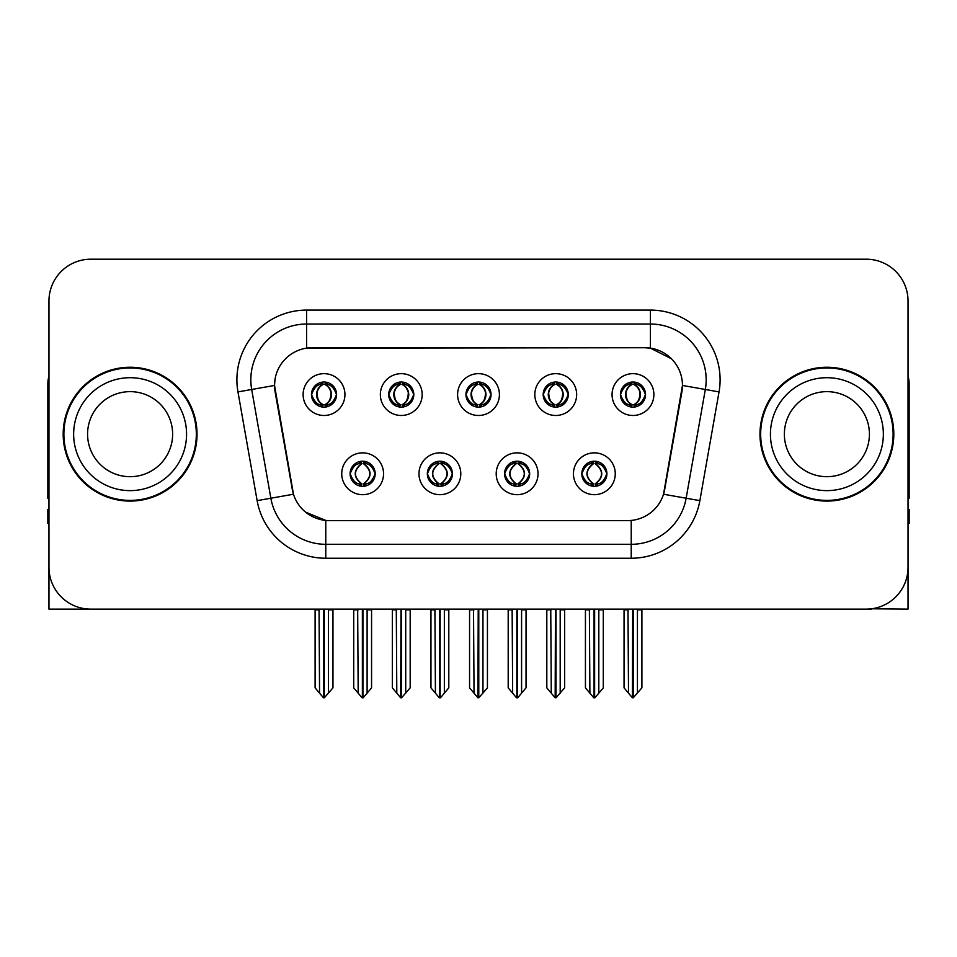 <?xml version="1.0" encoding="UTF-8"?>
<svg xmlns="http://www.w3.org/2000/svg" width="957" height="957" viewBox="0 0 957 957"><rect width="100%" height="100%" fill="white"/><g stroke="black" fill="none" stroke-linecap="round" stroke-linejoin="round"><path stroke-width="1.44" d="M465.951 394.571A12.549 12.549 0 0 0 478.5 407.12A12.549 12.549 0 0 0 491.049 394.571A12.549 12.549 0 0 0 478.5 382.022A12.549 12.549 0 0 0 465.951 394.571L466.071 394.571C468.667 401.581 471.921 404.955 475.844 404.703L474.995 406.617M457.59 394.571A20.91 20.91 0 0 0 478.5 415.482A20.91 20.91 0 0 0 499.41 394.571A20.91 20.91 0 0 0 478.5 373.661A20.91 20.91 0 0 0 457.59 394.571M504.566 473.763A12.549 12.549 0 0 0 517.115 486.312A12.549 12.549 0 0 0 529.664 473.763A12.549 12.549 0 0 0 517.115 461.214A12.549 12.549 0 0 0 504.566 473.763L504.686 473.763C507.066 480.51 510.32 483.895 514.471 483.895L515.955 483.895C507.653 477.136 507.653 470.377 515.955 463.619L514.471 463.619C510.404 463.535 507.138 466.92 504.686 473.763M496.205 473.763A20.91 20.91 0 0 0 517.115 494.673A20.91 20.91 0 0 0 538.025 473.763A20.91 20.91 0 0 0 517.115 452.852A20.91 20.91 0 0 0 496.205 473.763M543.193 394.571A12.549 12.549 0 0 0 555.73 407.12A12.549 12.549 0 0 0 568.279 394.571A12.549 12.549 0 0 0 555.73 382.022A12.549 12.549 0 0 0 543.193 394.571L543.301 394.571C545.909 401.581 549.162 404.955 553.074 404.703L552.225 406.617M534.819 394.571A20.91 20.91 0 0 0 555.73 415.482A20.91 20.91 0 0 0 576.652 394.571A20.91 20.91 0 0 0 555.73 373.661A20.91 20.91 0 0 0 534.819 394.571M620.423 394.571A12.549 12.549 0 0 0 632.972 407.12A12.549 12.549 0 0 0 645.52 394.571A12.549 12.549 0 0 0 632.972 382.022A12.549 12.549 0 0 0 620.423 394.571L620.543 394.571C623.139 401.581 626.392 404.955 630.316 404.703L629.467 406.617M612.061 394.571A20.91 20.91 0 0 0 632.972 415.482A20.91 20.91 0 0 0 653.882 394.571A20.91 20.91 0 0 0 632.972 373.661A20.91 20.91 0 0 0 612.061 394.571M388.721 394.571A12.549 12.549 0 0 0 401.27 407.12A12.549 12.549 0 0 0 413.807 394.571A12.549 12.549 0 0 0 401.27 382.022A12.549 12.549 0 0 0 388.721 394.571L388.829 394.571C391.437 401.581 394.691 404.955 398.614 404.703L397.753 406.617M380.348 394.571A20.91 20.91 0 0 0 401.27 415.482A20.91 20.91 0 0 0 422.181 394.571A20.91 20.91 0 0 0 401.27 373.661A20.91 20.91 0 0 0 380.348 394.571M311.48 394.571A12.549 12.549 0 0 0 324.028 407.12A12.549 12.549 0 0 0 336.577 394.571A12.549 12.549 0 0 0 324.028 382.022A12.549 12.549 0 0 0 311.48 394.571L311.599 394.571C314.195 401.581 317.449 404.955 321.373 404.703L320.523 406.617M303.118 394.571A20.91 20.91 0 0 0 324.028 415.482A20.91 20.91 0 0 0 344.939 394.571A20.91 20.91 0 0 0 324.028 373.661A20.91 20.91 0 0 0 303.118 394.571M350.095 473.763A12.549 12.549 0 0 0 362.643 486.312A12.549 12.549 0 0 0 375.192 473.763A12.549 12.549 0 0 0 362.643 461.214A12.549 12.549 0 0 0 350.095 473.763L350.214 473.763C352.595 480.51 355.848 483.895 359.999 483.895L361.483 483.895C353.181 477.136 353.181 470.377 361.483 463.619L359.999 463.619C355.932 463.535 352.666 466.92 350.214 473.763M341.733 473.763A20.91 20.91 0 0 0 362.643 494.673A20.91 20.91 0 0 0 383.554 473.763A20.91 20.91 0 0 0 362.643 452.852A20.91 20.91 0 0 0 341.733 473.763M427.336 473.763A12.549 12.549 0 0 0 439.885 486.312A12.549 12.549 0 0 0 452.434 473.763A12.549 12.549 0 0 0 439.885 461.214A12.549 12.549 0 0 0 427.336 473.763L427.456 473.763C429.825 480.51 433.09 483.895 437.229 483.895L438.713 483.895C430.411 477.136 430.411 470.377 438.713 463.619L437.229 463.619C433.162 463.535 429.908 466.92 427.456 473.763M418.975 473.763A20.91 20.91 0 0 0 439.885 494.673A20.91 20.91 0 0 0 460.796 473.763A20.91 20.91 0 0 0 439.885 452.852A20.91 20.91 0 0 0 418.975 473.763M581.808 473.763A12.549 12.549 0 0 0 594.357 486.312A12.549 12.549 0 0 0 606.905 473.763A12.549 12.549 0 0 0 594.357 461.214A12.549 12.549 0 0 0 581.808 473.763L581.916 473.763C584.296 480.51 587.562 483.895 591.701 483.895L593.184 483.895C584.883 477.136 584.883 470.377 593.184 463.619L591.701 463.619C587.634 463.535 584.368 466.92 581.916 473.763M573.446 473.763A20.91 20.91 0 0 0 594.357 494.673A20.91 20.91 0 0 0 615.267 473.763A20.91 20.91 0 0 0 594.357 452.852A20.91 20.91 0 0 0 573.446 473.763M274.539 385.372A37.646 37.646 0 0 0 275.114 391.903L292.316 489.494A37.646 37.646 0 0 0 329.387 520.608L627.613 520.608A37.646 37.646 0 0 0 664.684 489.494L681.886 391.903A37.646 37.646 0 0 0 644.827 347.726L312.173 347.726A37.646 37.646 0 0 0 274.539 385.372L274.958 379.797M871.504 608.796L908.037 609.13L908.037 301.024A41.821 41.821 0 0 0 866.205 259.203L90.795 259.203A41.821 41.821 0 0 0 48.963 301.024L48.963 609.13L174.712 609.13M782.288 609.13L871.504 609.13M63.186 434.167A66.918 66.918 0 0 0 130.104 501.085A66.918 66.918 0 0 0 197.022 434.167A66.918 66.918 0 0 0 130.104 367.249A66.918 66.918 0 0 0 63.186 434.167M759.978 434.167A66.918 66.918 0 0 0 826.896 501.085A66.918 66.918 0 0 0 893.814 434.167A66.918 66.918 0 0 0 826.896 367.249A66.918 66.918 0 0 0 759.978 434.167M306.599 310.092L650.401 310.092A69.705 69.705 0 0 1 719.042 391.903L699.866 500.643A69.705 69.705 0 0 1 631.225 558.242L325.775 558.242A69.705 69.705 0 0 1 257.134 500.643L237.958 391.903A69.705 69.705 0 0 1 306.599 310.092L306.599 324.028L650.401 324.028A55.769 55.769 0 0 1 705.321 389.475L686.145 498.226A55.769 55.769 0 0 1 631.225 544.306L325.775 544.306A55.769 55.769 0 0 1 270.855 498.226L251.679 389.475A55.769 55.769 0 0 1 306.599 324.028L306.599 348.145L644.827 347.726L650.401 348.145L671.431 358.755M627.613 520.608L329.387 520.608M325.775 558.242L325.775 520.429L305.69 512.198M719.042 391.903L682.461 385.444L663.524 494.231L699.866 500.643M257.134 500.643L293.476 494.231L274.539 385.444L251.679 389.475A55.769 55.769 0 0 1 250.842 379.797M664.684 489.494L664.457 490.678M292.543 490.678L292.316 489.494M866.205 259.203L90.795 259.203M48.963 301.024L48.963 567.31A41.821 41.821 0 0 0 90.795 609.13L866.205 609.13A41.821 41.821 0 0 0 908.037 567.31L908.037 301.024M596.51 486.12L595.517 483.895L597.001 483.895C601.068 483.991 604.334 480.605 606.786 473.739C604.393 466.992 601.128 463.619 597.001 463.619L597.862 461.717M596.51 461.406L595.517 463.619L597.001 463.619M593.603 483.895L593.603 483.895C585.086 477.136 585.086 470.377 593.603 463.619L593.603 463.619M595.517 463.619L595.517 463.619C603.819 470.377 603.819 477.136 595.517 483.895L595.11 483.895C603.628 477.136 603.628 470.377 595.11 463.619M589.38 609.13L589.895 693.167L593.783 697.797L594.919 697.797L603.281 687.844L603.281 609.824L598.819 609.824L598.819 693.167M594.632 609.13L594.632 697.797M599.333 609.13L598.819 609.824M603.281 609.13L603.281 609.824M594.07 697.797L594.07 609.13M585.433 609.13L585.433 687.844L589.895 693.167M589.895 609.824L585.433 609.824M627.995 609.13L628.51 693.167L632.398 697.797L632.697 609.13M633.247 609.13L633.247 697.797L641.896 687.844L641.896 609.824L637.434 609.824L637.948 609.13M624.048 609.13L624.048 687.844L628.51 693.167M628.51 609.824L624.048 609.824M637.434 693.167L637.434 609.824M641.896 609.13L641.896 609.824M630.807 406.928L631.799 404.703L630.316 404.703M630.807 382.214L631.799 384.439L630.316 384.439C626.273 384.367 623.019 387.741 620.543 394.571M645.52 394.571L645.401 394.571C642.984 387.824 639.731 384.451 635.627 384.439L634.144 384.439C638.128 386.568 640.233 389.942 640.472 394.571C640.233 399.201 638.128 402.574 634.144 404.703L635.627 404.703L636.477 406.617M645.401 394.571C642.889 401.462 639.635 404.835 635.627 404.703M631.799 404.703L632.218 404.703C628.127 402.574 625.962 399.201 625.722 394.571C625.962 389.942 628.127 386.568 632.218 384.439C629.251 385.635 627.146 388.386 625.902 392.681C626.249 399.464 628.354 403.471 632.218 404.703L631.799 404.703C627.816 402.574 625.711 399.201 625.471 394.571C625.711 389.942 627.816 386.568 631.799 384.439L631.799 384.439M633.725 404.703C637.817 402.574 639.982 399.201 640.221 394.571C639.982 389.942 637.817 386.568 633.725 384.439L633.725 384.439C636.692 385.635 638.798 388.386 640.042 392.681C639.695 399.464 637.589 403.471 633.713 404.703L634.766 406.988M48.963 523.395L47.85 523.395L47.85 509.447L48.963 509.447M48.963 376.173A27.885 27.885 0 0 0 47.85 383.972L47.85 498.298A27.885 27.885 0 0 1 48.963 498.226M519.28 486.12L518.287 483.895L519.771 483.895C523.838 483.991 527.104 480.605 529.544 473.739C527.151 466.992 523.898 463.619 519.771 463.619L520.62 461.717M519.28 461.406L518.287 463.619L519.771 463.619M516.361 483.895L516.361 483.895C507.557 477.136 507.557 470.377 516.373 463.619C507.844 470.377 507.844 477.136 516.361 483.895L515.333 486.18M515.955 463.619L514.962 461.406M518.287 463.619L518.287 463.619C526.589 470.377 526.589 477.136 518.287 483.895L517.869 483.895C526.386 477.136 526.386 470.377 517.869 463.619L518.909 461.346M518.287 483.895L517.869 483.895C526.685 477.136 526.685 470.377 517.857 463.619M512.139 609.13L512.653 693.167L516.541 697.797L517.689 697.797L526.039 687.844L526.039 609.824L521.577 609.824L521.577 693.167M517.402 609.13L517.402 697.797M522.091 609.13L521.577 609.824M526.039 609.13L526.039 609.824M516.84 697.797L516.84 609.13M508.191 609.13L508.191 687.844L512.653 693.167M512.653 609.824L508.191 609.824M442.038 486.12L441.045 483.895L442.529 483.895C446.608 483.991 449.862 480.605 452.314 473.739C449.922 466.992 446.668 463.619 442.529 463.619L443.39 461.717M442.038 461.406L441.045 463.619L442.529 463.619M439.131 483.895L439.131 483.895C430.315 477.136 430.315 470.377 439.143 463.619C430.614 470.377 430.614 477.136 439.131 483.895L438.091 486.18M438.713 463.619L437.72 461.406M441.045 463.619L441.045 463.619C449.347 470.377 449.347 477.136 441.045 483.895L440.639 483.895C449.156 477.136 449.156 470.377 440.639 463.619L441.667 461.346M441.045 483.895L440.639 483.895C449.443 477.136 449.443 470.377 440.627 463.619M434.909 609.13L435.423 693.167L439.311 697.797L440.459 697.797L448.809 687.844L448.809 609.824L444.347 609.824L444.347 693.167M440.16 609.13L440.16 697.797M444.861 609.13L444.347 609.824M448.809 609.13L448.809 609.824M439.598 697.797L439.598 609.13M430.961 609.13L430.961 687.844L435.423 693.167M435.423 609.824L430.961 609.824M364.808 486.12L363.816 483.895L365.299 483.895C369.366 483.991 372.632 480.605 375.084 473.739C372.692 466.992 369.426 463.619 365.299 463.619L366.148 461.717M364.808 461.406L363.816 463.619L365.299 463.619M361.89 483.895L361.89 483.895C353.372 477.136 353.372 470.377 361.89 463.619L361.89 463.619M363.816 463.619L363.816 463.619C372.117 470.377 372.117 477.136 363.816 483.895L363.397 483.895C371.914 477.136 371.914 470.377 363.397 463.619M357.667 609.13L358.181 693.167L362.081 697.797L363.217 697.797L371.567 687.844L371.567 609.824L367.105 609.824L367.105 693.167M362.93 609.13L362.93 697.797M367.62 609.13L367.105 609.824M371.567 609.13L371.567 609.824M362.368 697.797L362.368 609.13M353.719 609.13L353.719 687.844L358.181 693.167M358.181 609.824L353.719 609.824M550.754 609.13L551.28 693.167L555.168 697.797L555.455 609.13M556.017 609.13L556.017 697.797L564.654 687.844L564.654 609.824L560.192 609.824L560.718 609.13M546.818 609.13L546.818 687.844L551.28 693.167M551.28 609.824L546.818 609.824M560.192 693.167L560.192 609.824M564.654 609.13L564.654 609.824M553.577 406.928L554.57 404.703L553.074 404.703M553.577 382.214L554.57 384.439L553.074 384.439C549.043 384.367 545.777 387.741 543.301 394.571M568.279 394.571L568.171 394.571C565.754 387.824 562.489 384.451 558.386 384.439L556.902 384.439C560.886 386.568 563.003 389.942 563.23 394.571C563.003 399.201 560.886 402.574 556.902 404.703L558.386 404.703L559.247 406.617M568.171 394.571C565.659 401.462 562.393 404.835 558.386 404.703M554.57 404.703L554.976 404.703C550.885 402.574 548.732 399.201 548.481 394.571C548.732 389.942 550.885 386.568 554.976 384.439C552.01 385.635 549.904 388.386 548.672 392.681C549.019 399.464 551.124 403.471 554.988 404.703L554.57 404.703C550.586 402.574 548.469 399.201 548.241 394.571C548.469 389.942 550.586 386.568 554.57 384.439L554.57 384.439M556.495 404.703C560.575 402.574 562.74 399.201 562.979 394.571C562.74 389.942 560.575 386.568 556.495 384.439L556.495 384.439C559.45 385.635 561.568 388.386 562.8 392.681C562.453 399.464 560.347 403.471 556.484 404.703L557.524 406.988M473.524 609.13L474.038 693.167L477.926 697.797L478.225 609.13M478.775 609.13L478.775 697.797L487.424 687.844L487.424 609.824L482.962 609.824L483.476 609.13M469.576 609.13L469.576 687.844L474.038 693.167M474.038 609.824L469.576 609.824M482.962 693.167L482.962 609.824M487.424 609.13L487.424 609.824M476.335 406.928L477.328 404.703L475.844 404.703M476.335 382.214L477.328 384.439L475.844 384.439C471.801 384.367 468.547 387.741 466.071 394.571M491.049 394.571L490.929 394.571C488.513 387.824 485.259 384.451 481.156 384.439L479.672 384.439C483.656 386.568 485.761 389.942 486 394.571C485.761 399.201 483.656 402.574 479.672 404.703L481.156 404.703L482.005 406.617M490.929 394.571C488.417 401.462 485.163 404.835 481.156 404.703M477.328 384.439C473.344 386.568 471.239 389.942 471 394.571C471.239 399.201 473.344 402.574 477.328 404.703L477.746 404.703C473.655 402.574 471.49 399.201 471.251 394.571C471.49 389.942 473.655 386.568 477.746 384.439L477.746 384.439M479.254 384.439L479.254 384.439C483.345 386.568 485.51 389.942 485.749 394.571C485.51 399.201 483.345 402.574 479.254 404.703L479.254 404.703M396.282 609.13L396.808 693.167L400.696 697.797L400.983 609.13M401.545 609.13L401.545 697.797L410.182 687.844L410.182 609.824L405.72 609.824L406.247 609.13M392.346 609.13L392.346 687.844L396.808 693.167M396.808 609.824L392.346 609.824M405.72 693.167L405.72 609.824M410.182 609.13L410.182 609.824M399.105 406.928L400.098 404.703L398.614 404.703M399.105 382.214L400.098 384.439L398.614 384.439C394.571 384.367 391.305 387.741 388.829 394.571M413.807 394.571L413.699 394.571C411.283 387.824 408.017 384.451 403.926 384.439L402.43 384.439C406.414 386.568 408.531 389.942 408.759 394.571C408.531 399.201 406.414 402.574 402.43 404.703L403.926 404.703L404.775 406.617M413.699 394.571C411.187 401.462 407.921 404.835 403.926 404.703M400.098 404.703L400.505 404.703C396.425 402.574 394.26 399.201 394.021 394.571C394.26 389.942 396.425 386.568 400.505 384.439C397.55 385.635 395.432 388.386 394.2 392.681C394.547 399.464 396.653 403.471 400.516 404.703L400.098 404.703C396.114 402.574 393.997 399.201 393.77 394.571C393.997 389.942 396.114 386.568 400.098 384.439L400.098 384.439M402.024 404.703C406.115 402.574 408.268 399.201 408.519 394.571C408.268 389.942 406.115 386.568 402.024 384.439L402.024 384.439C404.99 385.635 407.096 388.386 408.328 392.681C407.981 399.464 405.876 403.471 402.012 404.703L403.053 406.988M319.052 609.13L319.566 693.167L323.454 697.797L323.753 609.13M324.303 609.13L324.303 697.797L332.952 687.844L332.952 609.824L328.49 609.824L329.005 609.13M315.104 609.13L315.104 687.844L319.566 693.167M319.566 609.824L315.104 609.824M328.49 693.167L328.49 609.824M332.952 609.13L332.952 609.824M321.863 406.928L322.856 404.703L321.373 404.703M321.863 382.214L322.856 384.439L321.373 384.439C317.329 384.367 314.075 387.741 311.599 394.571M336.577 394.571L336.457 394.571C334.041 387.824 330.787 384.451 326.684 384.439L325.201 384.439C329.184 386.568 331.289 389.942 331.529 394.571C331.289 399.201 329.184 402.574 325.201 404.703L326.684 404.703L327.533 406.617M336.457 394.571C333.945 401.462 330.691 404.835 326.684 404.703M322.856 404.703L323.275 404.703C319.183 402.574 317.018 399.201 316.779 394.571C317.018 389.942 319.183 386.568 323.275 384.439C320.308 385.635 318.202 388.386 316.958 392.681C317.305 399.464 319.411 403.471 323.287 404.703L322.856 404.703C318.872 402.574 316.767 399.201 316.528 394.571C316.767 389.942 318.872 386.568 322.856 384.439L322.856 384.439M324.782 404.703C328.873 402.574 331.038 399.201 331.278 394.571C331.038 389.942 328.873 386.568 324.782 384.439L324.782 384.439C327.749 385.635 329.854 388.386 331.098 392.681C330.751 399.464 328.646 403.471 324.782 404.703L325.823 406.988M908.037 509.447L909.15 509.447L909.15 523.395L908.037 523.395M908.037 376.173A27.885 27.885 0 0 1 909.15 383.972L909.15 498.298A27.885 27.885 0 0 0 908.037 498.226M172.631 434.167A42.527 42.527 0 0 0 130.104 391.64A42.527 42.527 0 0 0 87.577 434.167A42.527 42.527 0 0 0 130.104 476.682A42.527 42.527 0 0 0 172.631 434.167A42.527 42.527 0 0 1 130.104 476.682A42.527 42.527 0 0 1 87.577 434.167M63.88 434.167A66.224 66.224 0 0 1 130.104 367.943A66.224 66.224 0 0 1 196.329 434.167A66.224 66.224 0 0 1 130.104 500.391A66.224 66.224 0 0 1 63.88 434.167M869.423 434.167A42.527 42.527 0 0 0 826.896 391.64A42.527 42.527 0 0 0 784.369 434.167A42.527 42.527 0 0 0 826.896 476.682A42.527 42.527 0 0 0 869.423 434.167A42.527 42.527 0 0 1 826.896 476.682A42.527 42.527 0 0 1 784.369 434.167M760.671 434.167A66.224 66.224 0 0 1 826.896 367.943A66.224 66.224 0 0 1 893.12 434.167A66.224 66.224 0 0 1 826.896 500.391A66.224 66.224 0 0 1 760.671 434.167M650.401 310.092L650.401 348.145M631.225 520.429L631.225 558.242M237.958 391.903L251.679 389.475M591.701 483.895L590.852 485.809M592.192 486.12L593.184 483.895M591.701 463.619L590.852 461.717M592.192 461.406L593.184 463.619M597.001 483.895L597.862 485.809M630.316 384.439L629.467 382.525M635.627 384.439L636.477 382.525M635.137 382.214L634.144 384.439M635.137 406.928L634.144 404.703M514.471 483.895L513.61 485.809M514.962 486.12L515.955 483.895M514.471 463.619L513.61 461.717M519.771 483.895L520.62 485.809M437.229 483.895L436.38 485.809M437.72 486.12L438.713 483.895M437.229 463.619L436.38 461.717M442.529 483.895L443.39 485.809M359.999 483.895L359.138 485.809M360.49 486.12L361.483 483.895M359.999 463.619L359.138 461.717M360.49 461.406L361.483 463.619M365.299 483.895L366.148 485.809M553.074 384.439L552.225 382.525M558.386 384.439L559.247 382.525M557.895 382.214L556.902 384.439M557.895 406.928L556.902 404.703M475.844 384.439L474.995 382.525M481.156 384.439L482.005 382.525M480.665 382.214L479.672 384.439M480.665 406.928L479.672 404.703M398.614 384.439L397.753 382.525M403.926 384.439L404.775 382.525M403.423 382.214L402.43 384.439M403.423 406.928L402.43 404.703M321.373 384.439L320.523 382.525M326.684 384.439L327.533 382.525M326.193 382.214L325.201 384.439M326.193 406.928L325.201 404.703M73.641 434.167A56.463 56.463 0 0 1 130.104 377.704A56.463 56.463 0 0 1 186.567 434.167A56.463 56.463 0 0 1 130.104 490.63A56.463 56.463 0 0 1 73.641 434.167M770.433 434.167A56.463 56.463 0 0 1 826.896 377.704A56.463 56.463 0 0 1 883.359 434.167A56.463 56.463 0 0 1 826.896 490.63A56.463 56.463 0 0 1 770.433 434.167M592.562 486.18L593.615 483.895C584.787 477.136 584.787 470.377 593.615 463.619L592.562 461.346M596.139 461.346L595.098 463.619C603.915 470.377 603.915 477.136 595.098 483.895L596.139 486.18M631.177 406.988L632.218 404.703M631.177 382.154L632.218 384.439M634.766 382.154L633.713 384.439M515.333 461.346L516.373 463.619M518.909 486.18L517.857 483.895M438.091 461.346L439.143 463.619M441.667 486.18L440.627 483.895M360.861 486.18L361.902 483.895C353.085 477.136 353.085 470.377 361.902 463.619L360.861 461.346M364.438 461.346L363.385 463.619C372.213 470.377 372.213 477.136 363.385 483.895L364.438 486.18M553.947 406.988L554.988 404.703M553.947 382.154L554.988 384.439M557.524 382.154L556.484 384.439M476.706 406.988L477.758 404.703C473.882 403.471 471.777 399.464 471.43 392.681C472.674 388.386 474.78 385.635 477.758 384.439L476.706 382.154M480.294 382.154L479.242 384.439C482.22 385.635 484.326 388.386 485.57 392.681C485.223 399.464 483.118 403.471 479.242 404.703L480.294 406.988M399.476 406.988L400.516 404.703M399.476 382.154L400.516 384.439M403.053 382.154L402.012 384.439M322.234 406.988L323.287 404.703M322.234 382.154L323.287 384.439M325.823 382.154L324.782 384.439"/></g></svg>

